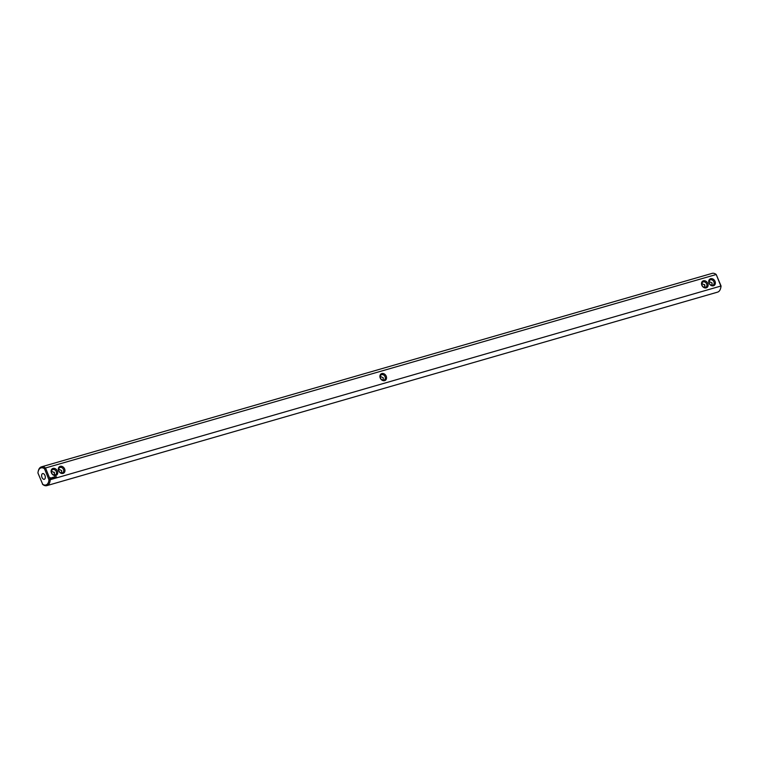 <?xml version="1.0" encoding="UTF-8"?>
<svg xmlns="http://www.w3.org/2000/svg" width="759" height="759" viewBox="0 0 759 759"><rect width="100%" height="100%" fill="white"/><g stroke="black" fill="none" stroke-linecap="round" stroke-linejoin="round"><path stroke-width="1.14" d="M38.348 470.817A9.772 5.692 73.9 0 1 41.451 466.851A9.772 5.692 73.9 0 1 45.531 467.98L44.515 468.777A8.88 5.171 73.9 0 0 38.178 471.51L38.348 470.817M721.05 285.991L716.221 274.502L45.531 467.98L50.236 479.697L721.05 285.991A8.88 5.171 -106.1 0 1 720.822 287.49L720.652 288.183A9.772 5.692 -106.1 0 0 720.927 286.219L716.221 274.502A9.772 5.692 -106.1 0 0 712.141 273.373L41.451 466.851M42.409 484.1A8.88 5.171 73.9 0 0 48.974 479.878L50.236 479.697A9.772 5.692 73.9 0 1 46.859 485.627A9.772 5.692 73.9 0 1 42.779 484.498L37.95 473.009A8.88 5.171 73.9 0 1 38.178 471.51M46.859 485.627L717.549 292.149A9.772 5.692 -106.1 0 0 720.652 288.183M61.441 472.942L61.716 470.646L58.68 469.109M380.268 376.341L383.304 377.868L383.02 380.174M709.029 283.107A3.852 3.083 57.2 0 0 714.779 284.872A3.852 3.083 57.2 0 0 712.312 278.752A3.852 3.083 57.2 0 0 709.029 283.107M701.809 285.194A3.852 3.083 57.2 0 0 707.549 286.959A3.852 3.083 57.2 0 0 705.083 280.83A3.852 3.083 57.2 0 0 701.809 285.194M381.805 373.561A3.852 3.083 57.2 0 0 380.221 377.963A3.852 3.083 57.2 0 0 384.652 380.638A3.852 3.083 57.2 0 0 386.236 376.236A3.852 3.083 57.2 0 0 381.805 373.561M56.232 476.699L56.65 477.174L56.232 476.699M55.046 476.671L55.35 477.42L54.686 476.804M54.297 476.889L54.25 477.734L53.936 477.022M54.477 476.842L54.781 477.582L54.477 476.842M53.661 477.582L53.234 477.202L53.528 477.942L53.785 477.088L53.595 477.629M52.675 477.354L52.978 478.104L52.997 477.354M52.124 477.61L52.608 478.208L52.124 477.61M51.574 477.791L52.153 478.341L51.574 477.791M50.379 477.734L50.398 478.701L51.204 478.938L51.346 478.018L50.379 477.734M64.648 469.005A3.852 3.083 57.2 0 0 58.908 467.24A3.852 3.083 57.2 0 0 61.375 473.369A3.852 3.083 57.2 0 0 64.648 469.005M57.418 471.083A3.852 3.083 57.2 0 0 51.678 469.328A3.852 3.083 57.2 0 0 54.145 475.447A3.852 3.083 57.2 0 0 57.418 471.083M48.974 479.878L44.515 468.777M42.371 473.72A2.96 1.727 73.9 0 1 42.637 473.597A2.96 1.727 73.9 0 1 45.123 475.959A2.96 1.727 73.9 0 1 44.278 479.29A2.96 1.727 73.9 0 1 41.878 477.164A2.96 1.727 73.9 0 1 42.371 473.72M54.136 472.136L54.468 474.489M704.864 286.864L704.532 284.511M381.692 374.671A2.96 2.372 57.2 0 0 381.179 374.899A2.96 2.372 57.2 0 0 380.61 378.371A2.96 2.372 57.2 0 0 383.874 380.107A2.96 2.372 57.2 0 0 384.386 379.879A2.96 2.372 57.2 0 0 384.946 376.407A2.96 2.372 57.2 0 0 381.692 374.671M63.509 469.489A2.96 2.372 57.2 0 0 59.591 467.667A2.96 2.372 57.2 0 0 59.202 471.443A2.96 2.372 57.2 0 0 62.798 472.648A2.96 2.372 57.2 0 0 63.509 469.489M701.847 283.562L704.893 285.099L704.608 287.405M702.056 285.28A2.96 2.372 57.2 0 0 705.965 287.111A2.96 2.372 57.2 0 0 706.363 283.335A2.96 2.372 57.2 0 0 702.768 282.13A2.96 2.372 57.2 0 0 702.056 285.28M709.276 283.202A2.96 2.372 57.2 0 0 713.194 285.023A2.96 2.372 57.2 0 0 713.583 281.247A2.96 2.372 57.2 0 0 709.988 280.043A2.96 2.372 57.2 0 0 709.276 283.202M51.47 478.388L50.407 477.715M56.28 471.576A2.96 2.372 57.2 0 0 52.362 469.755A2.96 2.372 57.2 0 0 51.973 473.531A2.96 2.372 57.2 0 0 55.568 474.736A2.96 2.372 57.2 0 0 56.28 471.576M709.077 281.485L712.113 283.022L711.838 285.318M54.212 475.03L54.496 472.724L51.451 471.187M50.995 478.625L50.53 478.075L50.995 478.625"/></g></svg>
